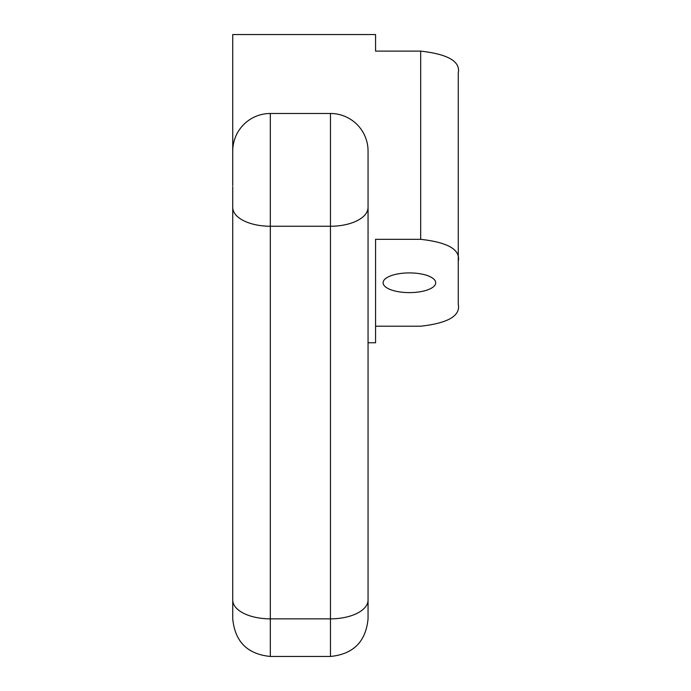 <?xml version="1.0" encoding="UTF-8"?>
<svg xmlns="http://www.w3.org/2000/svg" width="691" height="691" viewBox="0 0 691 691"><rect width="100%" height="100%" fill="white"/><g stroke="black" fill="none" stroke-linecap="round" stroke-linejoin="round"><path stroke-width="1.04" d="M458.263 73.116L458.263 261.319C460.664 249.753 448.131 242.42 420.681 239.319L420.681 51.117C448.122 54.209 460.647 61.542 458.263 73.116M409.4 292.621A26.31 9.855 0 0 1 383.09 282.766A26.31 9.855 0 0 1 409.4 272.91A26.31 9.855 0 0 1 435.71 282.766A26.31 9.855 0 0 1 409.4 292.621M375.567 34.55L375.567 51.117L375.567 34.55L232.737 34.55L232.737 151.079A37.59 37.59 0 0 1 270.319 113.488L270.319 656.45C247.49 654.222 234.966 641.697 232.737 618.86L232.737 207.455A37.59 18.795 0 0 0 270.319 226.251L330.462 226.251L330.462 113.488A37.59 37.59 0 0 1 368.053 151.079L368.053 618.86C365.824 641.697 353.291 654.222 330.462 656.45L330.462 618.86L270.319 618.86A37.59 18.795 0 0 1 232.737 600.064M375.567 326.212L420.681 326.212C448.122 323.12 460.647 315.787 458.263 304.213L458.263 261.319M420.681 239.319L375.567 239.319L375.567 342.779L368.053 342.779M375.567 51.117L420.681 51.117M458.263 304.213L458.263 241.289M232.737 188.669L232.737 202.143L232.737 188.669M232.737 571.535L232.737 618.86M368.053 607.847L368.053 571.535M368.053 207.836L368.053 200.01M232.737 186.648L232.737 207.455M330.462 113.488A37.59 37.59 0 0 1 368.053 151.079A37.59 37.59 0 0 0 330.462 113.488L270.319 113.488A37.59 37.59 0 0 0 232.737 151.079L232.737 185.568M368.053 600.064A37.59 18.795 -0 0 1 330.462 618.86L330.462 226.251A37.59 18.795 -0 0 0 368.053 207.455M232.737 151.079A37.59 37.59 0 0 1 270.319 113.488M330.462 656.45L270.319 656.45"/></g></svg>
